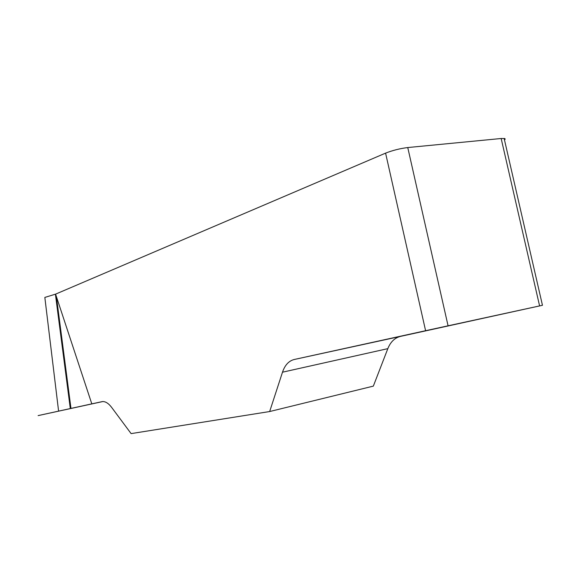 <?xml version="1.0" encoding="UTF-8"?>
<svg xmlns="http://www.w3.org/2000/svg" width="572" height="572" viewBox="0 0 572 572"><rect width="100%" height="100%" fill="white"/><g stroke="black" fill="none" stroke-linecap="round" stroke-linejoin="round"><path stroke-width="0.86" d="M385.585 153.132C392.578 150.379 399.971 148.52 407.757 147.547L448.069 325.804L425.597 330.709L385.585 153.132L55.577 294.137L91.806 403.861L38.395 415.551L102.781 401.551L38.117 415.601L102.545 401.565M425.597 330.709L294.23 359.495C288.81 360.868 284.899 365.1 282.497 372.193L269.662 411.54L131.11 433.612L111.683 407.45C108.551 403.339 105.484 401.38 102.467 401.573L91.806 403.861M269.662 411.54L373.337 386.121L387.823 348.648C390.533 341.899 394.759 337.809 400.507 336.386L542.456 305.291L539.596 305.913L501.165 138.503L504.833 138.574L505.205 139.139L504.468 139.868M70.299 408.558L55.405 294.187L44.838 297.426L58.594 411.118M407.757 147.547L501.165 138.503M448.069 325.804L539.596 305.913M70.971 408.408L56.385 296.482M387.823 348.648L282.497 372.193M294.23 359.495L400.507 336.386M542.456 305.291L504.139 138.431"/></g></svg>
